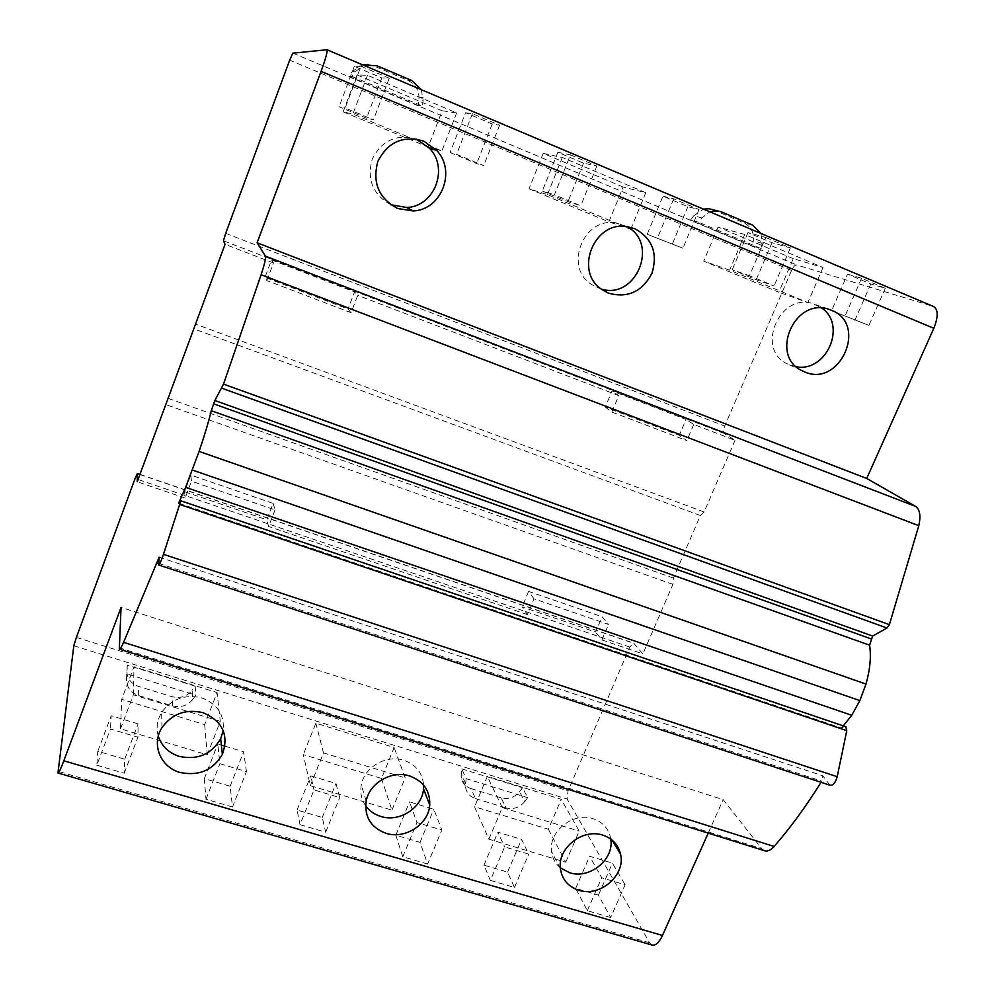<?xml version="1.0" encoding="UTF-8"?>
<svg xmlns="http://www.w3.org/2000/svg" width="995" height="995" viewBox="0 0 995 995"><rect width="100%" height="100%" fill="white"/><g stroke="black" fill="none" stroke-linecap="round" stroke-linejoin="round"><path stroke-width="0.75" stroke-dasharray="4.97 3.73" d="M524.701 801.609C519.601 807.567 513.358 809.669 505.995 807.915L501.119 797.841C508.383 799.582 514.539 797.517 519.577 791.634L522.537 787.754L527.711 797.679L524.701 801.609L519.577 791.634M466.145 778.662L465.436 786.212C466.12 792.343 469.453 796.46 475.423 798.562L470.946 788.562C465.038 786.485 461.755 782.418 461.071 776.361L461.767 768.899L466.145 778.662L527.711 797.679M475.423 798.562L505.995 807.915M470.946 788.562L501.119 797.841M461.767 768.899L522.537 787.754M534.004 598.853L528.581 591.416L602.124 616.751L608.505 624.45L534.004 598.853L527.437 614.599L522.126 606.95L595.619 632.036L602.124 616.751M528.581 591.416L522.126 606.95M651.912 945.001L649.648 942.825L567.113 799.022L568.033 790.851L629.773 647.086L633.616 643.081L642.907 653.902L601.9 639.947L595.619 632.036M601.9 639.947L608.505 624.45M355.24 71.764L352.031 71.702L348.747 76.279L351.907 76.416L355.24 71.764L363.71 65.297M352.031 71.702L362.379 64.737M367.752 64.352L373.2 65.695L407.776 80.359C414.716 83.692 418.46 89.301 419.032 97.174L418.273 105.507L422.477 106.104L423.124 100.395L418.907 99.886M351.907 76.416L422.477 106.104M421.32 89.687L423.124 100.395M348.747 76.279L418.273 105.507M351.048 312.679L348.001 309.022L265.006 277.369L266.822 280.59L351.048 312.679L357.74 295.316L354.593 291.908L348.001 309.022M266.822 280.59L273.451 262.929L271.535 259.969L265.006 277.369M271.535 259.969L354.593 291.908M701.861 217.917L693.776 215.728L690.592 219.994L698.627 222.246L701.861 217.917L709.833 211.823M693.776 215.728L703.502 209.137M713.154 209.808L744.024 222.905C751.038 226.462 754.111 232.42 753.265 240.79L752.431 245.989L761.262 248.601L698.627 222.246M760.976 233.464L762.12 243.315L761.262 248.601M690.592 219.994L752.431 245.989M605.258 407.129L611.9 412.054L686.848 440.611L679.249 435.35L605.258 407.129L612 390.923L686.028 419.405L679.249 435.35M611.9 412.054L618.753 395.624L612 390.923M326.92 49.75L933.36 306.46L796.647 264.931C795.017 264.857 793.313 266.697 791.547 270.441L724.708 426.071C723.253 429.815 723.091 432.278 724.223 433.459L735.019 440.3L693.739 424.442L686.028 419.405M693.739 424.442L686.848 440.611M192.769 699.385C187.483 705.716 180.729 707.893 172.533 705.903L138.342 695.455C130.395 692.495 126.465 687.01 126.564 679L126.974 673.926L195.841 695.194L192.769 699.385L192.11 690.306C186.898 696.562 180.257 698.701 172.172 696.736L138.479 686.376C130.631 683.453 126.763 678.03 126.875 670.12L127.273 665.12L195.144 686.177L192.11 690.306M195.144 686.177L195.841 695.194M127.273 665.12L126.974 673.926M273.14 503.408L275.006 509.888L191.475 481.194L190.829 475.063L273.14 503.408L266.834 519.788L184.585 491.704L190.829 475.063M275.006 509.888L268.613 526.479L266.834 519.788M184.585 491.704L185.145 498.072L191.475 481.194M610.656 917.527L587.324 910.711L575.67 888.373L598.43 895.102L610.656 917.527L625.084 884.766L601.714 877.789L589.637 856.247L612.435 863.138L625.084 884.766M490.386 880.401L514.44 887.44L507.587 872.142L483.956 865.165L490.386 880.401L504.614 846.907L528.718 854.12L521.567 839.382L497.898 832.255L504.614 846.907M548.382 829.245L565.745 862.23L488.906 839.195L474.553 806.771L548.382 829.245L561.23 799.333L487.314 776.386L474.553 806.771M427.651 864.033L402.788 856.77L395.811 835.215L420.027 842.367L427.651 864.033L441.855 830.017L416.955 822.579L409.567 801.883L433.808 809.209L441.855 830.017M300.03 824.693L325.688 832.206L322.243 817.48L297.07 810.054L300.03 824.693L314.01 789.893L339.705 797.58L335.987 783.463L310.763 775.864L314.01 789.893M381.495 778.438L391.93 810.141L310.353 785.702L303.301 754.633L381.495 778.438L394.144 747.481L315.85 723.178L303.301 754.633M232.519 806.995L205.977 799.246L204.323 778.612L230.131 786.237L232.519 806.995L246.437 771.635L219.858 763.687L217.793 743.986L221.35 745.056M96.813 765.23L124.226 773.252L124.686 759.21L97.821 751.287L96.813 765.23L110.47 729.012L137.932 737.22L138.118 723.85L111.204 715.741L110.47 729.012M204.659 724.609L207.296 754.819L120.507 728.813L121.701 699.348L204.659 724.609L217.072 692.52L133.989 666.737L121.701 699.348M735.019 440.3L704.112 511.977L700.368 515.51L673.404 578.083L672.894 584.376L642.907 653.902M843.287 725.865L841.173 727.93L845.775 726.711M829.942 785.229L822.84 775.789L821.049 782.319M764.297 850.663L761.747 848.66L723.178 799.632L121.067 607.41M708.204 833.138L723.178 799.632M587.324 910.711L601.714 877.789M575.67 888.373L589.637 856.247M598.43 895.102L612.435 863.138M483.956 865.165L497.898 832.255M507.587 872.142L521.567 839.382M514.44 887.44L528.718 854.12M565.745 862.23L579.214 831.111L561.23 799.333M488.906 839.195L502.276 807.592L579.214 831.111M502.276 807.592L487.314 776.386M402.788 856.77L416.955 822.579M395.811 835.215L409.567 801.883M420.027 842.367L433.808 809.209M297.07 810.054L310.763 775.864M322.243 817.48L335.987 783.463M325.688 832.206L339.705 797.58M391.93 810.141L405.189 777.903L394.144 747.481M310.353 785.702L323.487 752.929L405.189 777.903M323.487 752.929L315.85 723.178M205.977 799.246L219.858 763.687M204.323 778.612L217.793 743.986M224.982 746.15L243.638 751.785L246.437 771.635M230.131 786.237L243.638 751.785M97.821 751.287L111.204 715.741M124.686 759.21L138.118 723.85M124.226 773.252L137.932 737.22M207.296 754.819L220.281 721.375L217.072 692.52M120.507 728.813L133.367 694.796L220.281 721.375M133.367 694.796L133.989 666.737M185.145 498.072L137.223 481.767M527.437 614.599L268.613 526.479M672.894 584.376L165.767 404.579M673.404 578.083L167.67 398.199M700.368 515.51L193.391 328.673M704.112 511.977L195.53 324.109M618.753 395.624L357.74 295.316M273.451 262.929L225.044 244.322M793.251 258.675L718.054 226.997L744.757 234.459L823.039 267.493L793.251 258.675L778.836 292.244L703.714 261.138L729.658 270.155L807.865 302.567L778.836 292.244M847.491 274.123L861.558 278.277L885.264 288.301L870.787 283.973L847.491 274.123L831.559 310.714L868.933 325.402L831.559 310.714M765.764 237.494L790.378 247.904L771.958 242.73L747.966 232.594L765.764 237.494L749.496 275.727L774.098 285.938L756.2 279.707L732.233 269.769L749.496 275.727M623.106 187.01L543.183 153.342L562.312 157.484L645.767 192.694L623.106 187.01L608.865 221.86L529.029 188.801L547.412 194.634L630.768 229.173L608.865 221.86M662.968 196.152L673.69 198.826L699.05 209.547L687.868 206.674L662.968 196.152L647.223 234.273L682.906 248.228L647.223 234.273M570.458 154.884L596.838 166.041L583.518 163.13L557.859 152.285L570.458 154.884L554.426 194.809L580.769 205.729L567.971 201.662L542.35 191.04L554.426 194.809M442.153 110.781L357.031 74.924L367.503 75.297L456.668 112.908L442.153 110.781L428.136 147.024L343.126 111.826L352.864 114.027L441.904 150.917L428.136 147.024M465.573 112.733L472.426 113.704L499.627 125.208L492.226 124.002L465.573 112.733L450.088 152.521L456.581 154.337L483.732 165.605L476.704 163.566L450.088 152.521M360.911 66.255L389.256 78.244L381.831 77.921L354.332 66.304L360.911 66.255L345.178 108.007L373.473 119.736L366.558 118.144L339.108 106.763L345.178 108.007M178.64 503.171L841.173 727.93M159.15 557.175L822.84 775.789M718.054 226.997L703.714 261.138M823.039 267.493L807.865 302.567M744.757 234.459L729.658 270.155M861.558 278.277L845.252 315.577M870.787 283.973L854.829 320.365M885.264 288.301L868.933 325.402M790.378 247.904L774.098 285.938M747.966 232.594L732.233 269.769M771.958 242.73L756.2 279.707M543.183 153.342L529.029 188.801M645.767 192.694L631.439 227.544M631.415 227.594L630.768 229.173M562.312 157.484L547.412 194.634M673.69 198.826L657.583 237.73M687.868 206.674L672.098 244.583M699.05 209.547L682.906 248.228M596.838 166.041L580.769 205.729M557.859 152.285L542.35 191.04M583.518 163.13L567.971 201.662M357.031 74.924L343.126 111.826M456.668 112.908L441.904 150.917M367.503 75.297L352.864 114.027M472.426 113.704L456.581 154.337M492.226 124.002L476.704 163.566M499.627 125.208L483.732 165.605M389.256 78.244L373.473 119.736M354.332 66.304L339.108 106.763M381.831 77.921L366.558 118.144M796.311 366.757L787.269 363.884C755.168 349.257 779.682 291.908 813.276 303.811L821.783 308.102M365.638 805.751C361.359 799.507 359.916 792.542 361.322 784.881C364.332 767.083 386.396 754.347 403.87 760.292C415.935 764.633 422.514 772.904 423.609 785.117M390.749 204.721C372.926 194.659 366.732 179.51 372.192 159.262C381.57 140.544 396.197 133.79 416.034 138.989M158.292 736.188C155.991 727.992 157.098 720.082 161.625 712.482C171.563 698.826 184.946 693.975 201.774 697.918C217.407 703.95 224.559 714.833 223.228 730.591M601.191 289.035L591.179 284.284C563.568 266.623 583.779 216.45 616.216 222.955L626.813 226.599M560.334 867.814C555.322 863.585 552.399 858.175 551.553 851.596C548.369 831.459 573.282 811.696 593.045 818.686C602.423 821.895 608.231 828.139 610.457 837.404L610.756 839.083M465.523 783.388L461.158 773.563M376.732 65.67L373.2 65.695M411.83 80.558L407.776 80.359M721.636 211.972L713.278 209.87M752.78 225.181L744.024 222.905M762.12 243.315L753.265 240.79M172.533 705.903L172.172 696.736M138.342 695.455L138.479 686.376M126.564 679L126.875 670.12M76.391 637.385L568.033 790.851M73.829 645.767L567.113 799.022M649.648 942.825L57.872 771.299M629.773 647.086L135.096 478.483M139.909 474.515L634.002 643.367M724.223 433.459L223.489 240.79M225.666 233.377L724.708 426.071M791.547 270.441L289.669 60.173M292.828 53.145L796.647 264.931M845.078 726.736L180.232 500.895M158.678 564.973L829.73 785.142M158.392 563.319L821.783 781.15M119.102 647.745L761.747 848.66M465.436 786.212L461.071 776.361M423.248 97.634L419.032 97.174M139.959 474.366L633.616 643.081M828.736 309.283L813.276 303.811M802.032 370.712L787.269 363.884M366.185 801.174L361.322 784.881M161.961 727.656L161.625 712.482M627.497 226.698L616.216 222.955M601.788 289.47L591.179 284.284M612.087 840.116L610.457 837.404M560.421 868.784L551.553 851.596"/><path stroke-width="1.49" d="M363.71 65.297L376.732 65.67L411.83 80.558L421.32 89.687M362.379 64.737L367.752 64.352M709.833 211.823L717.196 210.828L721.636 211.972L752.78 225.181L760.976 233.464M703.502 209.137L708.9 208.751L713.154 209.808M845.775 726.711L846.782 730.653L837.193 776.697L163.466 554.314C161.202 560.993 159.61 564.563 158.715 565.011L159.15 557.175L123.591 642.36C121.365 647.272 119.947 649.536 119.325 649.163L121.067 607.41L63.842 760.789C60.695 769.085 58.717 773.152 57.934 772.991L73.829 645.767L76.391 637.385L135.096 478.483L137.385 473.483L137.223 481.767L225.044 244.322L223.489 240.79L225.666 233.377L289.669 60.173L292.828 53.145L327.007 49.762C327.703 51.342 325.713 58.543 321.062 71.366L933.82 328.3C938.322 316.92 938.285 309.681 933.72 306.597L933.36 306.46M866.707 478.471L257.096 242.805L265.466 256.163C266.026 257.916 264.583 264.11 261.113 274.732L918.795 525.683C920.947 515.858 919.902 509.44 915.661 506.43L866.707 478.471L933.82 328.3M918.795 525.683L889.381 624.661L886.993 628.007L872.64 636.041L214.858 400.512L211.276 410.699C208.589 421.892 204.535 435.474 199.1 451.431L185.63 487.339L178.64 503.171L180.493 500.684L179.66 504.453L846.782 730.653M211.276 410.699L869.605 645.183L872.64 636.041M869.605 645.183C871.284 656.613 870.078 669.573 865.986 684.062L859.854 700.592L851.732 715.281L843.287 725.865M837.193 776.697C835.489 782.754 833.064 785.59 829.942 785.229L158.777 565.036M821.049 782.319C805.739 806.821 790.092 828.201 774.11 846.459C770.578 850.364 767.307 851.77 764.297 850.663L119.512 649.213M63.842 760.789L662.471 935.474L708.204 833.138M662.471 935.474C658.964 942.787 655.444 945.959 651.912 945.001L58.083 773.04M163.466 554.314L179.66 504.453M261.113 274.732L223.527 384.12L214.858 400.512M257.096 242.805L321.062 71.366M221.35 745.056L224.982 746.15M871.321 638.939L213.602 403.833M578.816 890.276C599.985 897.478 625.88 875.115 620.569 854.195C618.305 844.755 612.385 838.412 602.821 835.153C582.66 828.064 557.2 848.275 560.421 868.784C562.088 879.555 568.22 886.719 578.816 890.276M386.097 833.337C405.114 839.569 428.559 824.37 429.74 805.067C430.201 790.851 423.522 781.162 409.691 776C391.831 769.968 369.269 783.003 366.185 801.174C364.282 816.945 370.924 827.666 386.097 833.337M179.983 772.443C198.789 776.336 212.93 770.317 222.37 754.384C229.099 735.044 222.669 721.151 203.055 712.706C185.829 708.714 172.135 713.689 161.961 727.656C151.078 744.21 160.518 767.269 179.983 772.443M831.372 310.229L828.736 309.283C794.445 297.144 769.272 355.787 802.032 370.712L804.532 371.869C840.128 387.963 868.324 323.997 831.372 310.229M634.885 228.738L627.497 226.698C594.326 220.044 573.568 271.411 601.788 289.47L608.393 293.115C627.522 298.425 642.024 291.858 651.899 273.401C658.031 253.327 652.359 238.439 634.885 228.738M423.808 141.19C403.124 135.146 387.789 141.924 377.814 161.538C372.167 182.819 378.821 198.49 397.789 208.54L413.087 210.928C441.282 210.144 456.643 171.215 436.693 150.407L423.808 141.19M821.783 308.102C847.218 325.216 826.435 372.553 796.311 366.757M423.609 785.117L423.522 788.836C422.39 807.753 399.455 822.616 380.836 816.46C374.443 814.495 369.381 810.925 365.638 805.751M416.034 138.989L429.678 148.404C449.18 168.715 434.218 206.711 406.681 207.482L390.749 204.721M223.228 730.591L220.666 738.775C211.437 754.372 197.619 760.242 179.237 756.387C168.615 752.916 161.638 746.188 158.292 736.188M626.813 226.599C659.623 243.34 636.004 300.129 601.191 289.035M610.756 839.083C614.45 859.307 589.674 879.555 569.613 872.727L560.334 867.814M137.422 473.67L139.909 474.515M915.661 506.43L265.466 256.163M223.527 384.12L889.381 624.661M221.81 388.212L886.993 628.007M199.1 451.431L865.986 684.062M192.421 470.063L859.854 700.592M185.63 487.339L851.732 715.281M157.285 562.959L158.392 563.319M123.591 642.36L774.11 846.459M717.196 210.828L708.9 208.751M137.385 473.483L139.959 474.366M327.007 49.762L933.72 306.597M180.493 500.684L845.899 726.748M429.74 805.067L423.522 788.836M413.087 210.928L406.681 207.482M436.693 150.407L429.678 148.404M222.37 754.384L220.666 738.775M620.569 854.195L612.087 840.116"/></g></svg>
